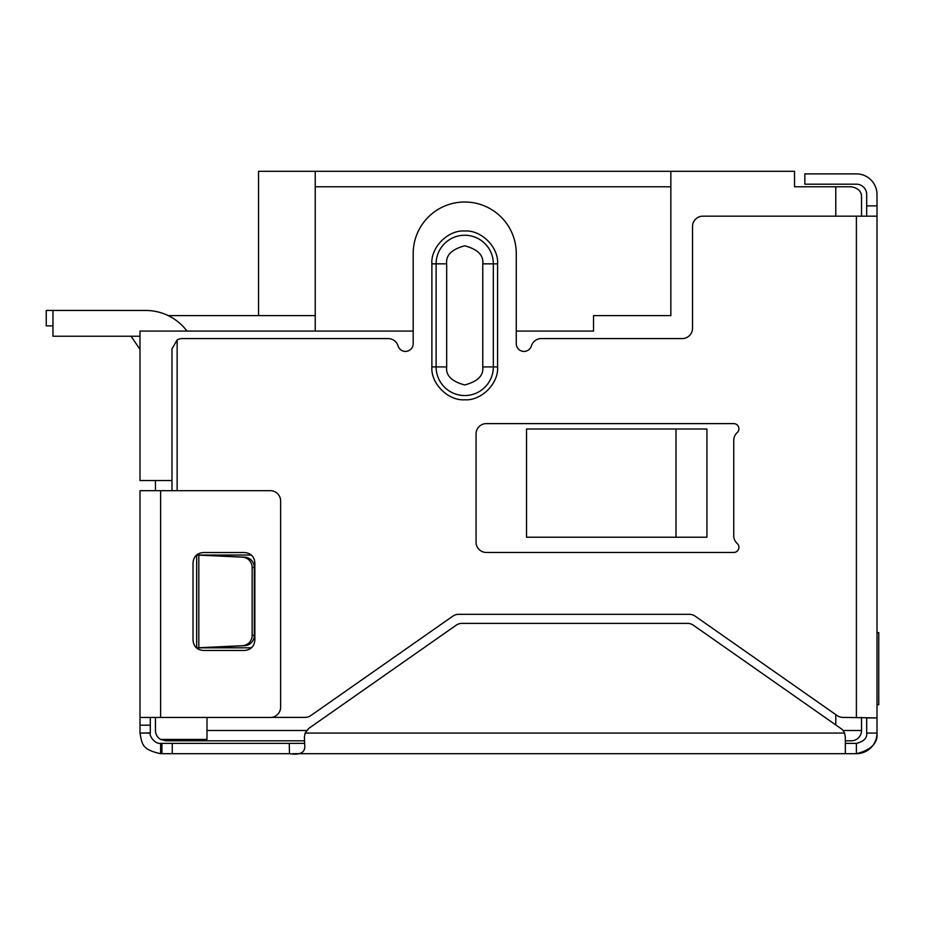<?xml version="1.0" encoding="UTF-8"?>
<svg xmlns="http://www.w3.org/2000/svg" width="925" height="925" viewBox="0 0 925 925"><rect width="100%" height="100%" fill="white"/><g stroke="black" fill="none" stroke-linecap="round" stroke-linejoin="round"><path stroke-width="1.39" d="M851.231 740.809L845.334 740.809L851.231 740.809A10.302 10.302 0 0 0 861.533 730.496L861.533 717.395M304.545 740.809L165.772 740.809L160.615 739.433A10.302 10.302 0 0 1 155.458 730.496L155.458 717.453M206.992 717.453L206.992 739.433L160.615 739.433M155.458 480.538L155.458 490.689M676.002 429.003L706.92 429.003L706.92 537.228L526.533 537.228L526.533 429.003L676.002 429.003L676.002 537.228M258.537 315.61L258.537 171.31L794.54 171.31L794.54 186.769L851.231 186.769C858.261 188.122 861.695 191.556 861.533 197.071L861.533 216.173M670.845 171.31L670.845 315.61L593.538 315.61L593.538 331.081L516.266 331.081M413.186 331.081L139.999 331.081L139.999 480.538L171.981 480.538M861.533 197.071C861.684 191.556 858.25 188.122 851.231 186.769M315.228 171.31L315.228 186.769L670.845 186.769M315.228 186.769L315.228 331.081M168.211 315.61L315.228 315.61M131.084 336.226L139.062 348.066L131.084 336.226M52.968 325.877L46.25 325.877L46.25 310.418L118.62 310.418A25.773 25.773 0 0 1 120.065 310.465M139.999 349.361A25.773 25.773 0 0 1 139.062 348.066M738.913 547.311A5.157 5.157 0 0 1 733.756 552.468L486.365 552.468A10.302 10.302 0 0 1 476.063 542.154L476.063 433.929A10.302 10.302 0 0 1 486.365 423.615L733.756 423.615A5.157 5.157 0 0 1 737.19 432.611A10.302 10.302 0 0 0 733.756 440.3L733.756 535.783A10.302 10.302 0 0 0 737.19 543.472A5.157 5.157 0 0 1 738.913 547.311M271.476 717.395L304.984 717.395A10.302 10.302 0 0 0 310.904 715.522L452.788 616.177A10.302 10.302 0 0 1 458.696 614.316L689.275 614.316A10.302 10.302 0 0 1 695.184 616.177L837.067 715.522A10.302 10.302 0 0 0 842.987 717.395L877.004 717.916L877.004 733.074C878.01 743.11 871.142 749.99 856.388 753.69L845.346 753.69L845.334 736.994L844.56 733.074A10.302 10.302 0 0 0 840.941 728.553L693.38 625.231A10.302 10.302 0 0 0 687.472 623.369L462.049 623.369A10.302 10.302 0 0 0 456.129 625.231L308.8 728.391L305.123 733.086L304.406 737.213L304.799 746.695M171.981 490.689L171.981 348.887L177.137 339.961A10.302 10.302 0 0 1 182.294 338.585L388.165 338.585A10.302 10.302 0 0 1 398.051 345.938A7.735 7.735 0 0 0 413.186 343.73L413.186 253.542A51.534 51.534 0 0 1 464.72 202.008A51.534 51.534 0 0 1 516.266 253.542L516.266 343.73A7.735 7.735 0 0 0 531.401 345.938A10.302 10.302 0 0 1 541.275 338.585L682.211 338.585A10.302 10.302 0 0 0 692.524 328.271L692.524 226.486A10.302 10.302 0 0 1 702.827 216.173L877.004 216.173L877.004 717.916L866.69 717.916L866.69 733.074L877.004 733.074A20.616 20.616 0 0 1 856.388 753.69L856.388 743.388L845.334 743.388L845.334 753.69L292.739 753.69M177.137 339.961L177.137 490.689M497.569 366.924C498.818 383.436 481.278 401.022 464.743 399.773C448.255 401.011 430.622 383.54 431.882 366.924L431.882 263.845C430.622 247.345 448.174 229.747 464.72 231.007C481.22 229.758 498.841 247.299 497.569 263.845L497.569 366.924L493.337 366.924L493.337 263.845L482.757 263.845L482.757 366.924C483.787 375.458 477.774 381.47 464.72 384.962C451.678 381.47 445.653 375.458 446.683 366.924L446.683 263.845C445.653 255.323 451.678 249.311 464.72 245.807C477.774 249.311 483.787 255.323 482.757 263.845M200.956 647.766L244.674 645.696A10.302 10.083 -90 0 0 254.294 635.394L254.294 567.464A10.302 10.083 -90 0 0 244.674 557.162L196.667 555.046L249.287 555.046A10.302 10.302 0 0 1 251.588 555.301M251.773 647.512A10.302 10.302 0 0 1 249.287 647.812L196.667 647.812L196.667 555.046L200.956 555.092M304.788 746.278C304.972 752.742 299.873 755.216 289.502 753.69L172.247 753.69L172.247 743.388L161.933 743.388L161.933 753.69L172.247 753.69M304.695 743.388L289.236 743.388L289.502 753.69M289.236 743.388L172.247 743.388M161.933 753.69L160.615 753.69L160.615 743.388C154.567 744.197 148.867 735.19 150.301 733.074L150.301 717.453M161.933 743.388L160.615 743.388M297.838 743.388L304.325 743.388M160.615 753.69C141.779 749.597 142.126 744.047 139.999 733.074L150.301 733.074M866.69 733.074C867.199 738.092 863.765 741.526 856.388 743.388M139.999 733.074L150.301 732.912M150.301 725.188L139.999 725.188L139.999 732.912M139.999 725.188L139.999 490.689L270.331 490.689A10.302 10.302 0 0 1 280.633 500.992L280.633 707.151A10.302 10.302 0 0 1 270.331 717.453L160.615 717.453L160.615 490.689M139.999 717.453L160.615 717.453M244.558 650.46L203.327 650.46C197.048 649.87 193.614 646.436 193.013 640.146L193.013 562.839C193.602 556.561 197.037 553.127 203.327 552.526L244.558 552.526C250.837 553.115 254.271 556.549 254.861 562.839L254.861 640.146C254.282 646.425 250.837 649.859 244.558 650.46M866.69 216.173L866.69 194.504A10.302 10.302 0 0 0 856.388 184.191L804.843 184.191L804.843 173.888L856.388 173.888A20.616 20.616 0 0 1 877.004 194.504L877.004 216.173M244.674 557.162L242.535 557.162A10.302 10.083 90 0 1 252.143 567.464L254.294 567.464M254.294 635.394L252.143 635.394L252.143 567.464M252.143 635.394A10.302 10.083 90 0 1 242.535 645.696L244.674 645.696M242.535 557.162L198.817 555.092L198.817 647.766L242.535 645.696M878.75 668.659L878.75 632.573L878.75 704.734L877.004 704.734M878.75 632.573L877.004 632.573M186.977 331.081A51.534 51.534 0 0 0 145.745 310.465L52.968 310.465L52.968 336.226L139.999 336.226M306.603 730.496L206.992 730.496M843.033 730.496L861.533 730.496M835.772 724.934L835.772 714.62M835.772 216.173L835.772 186.769M856.388 717.395L856.388 216.173M844.56 733.074L305.123 733.074M866.69 205.87L877.004 205.87M482.757 366.924L493.337 366.924A28.617 28.617 0 0 1 464.72 395.542A28.617 28.617 0 0 1 436.114 366.924L446.683 366.924M497.569 263.845L493.337 263.845A28.617 28.617 0 0 0 464.72 235.239A28.617 28.617 0 0 0 436.114 263.845L446.683 263.845M431.882 263.845L436.114 263.845L436.114 366.924L431.882 366.924"/></g></svg>

